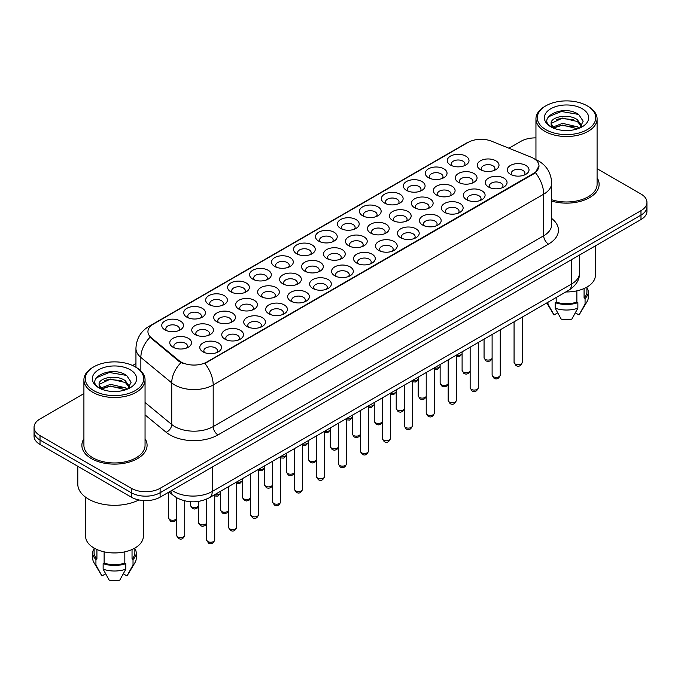 <?xml version="1.0" encoding="UTF-8"?>
<svg xmlns="http://www.w3.org/2000/svg" width="681" height="681" viewBox="0 0 681 681"><rect width="100%" height="100%" fill="white"/><g stroke="black" fill="none" stroke-linecap="round" stroke-linejoin="round"><path stroke-width="1.02" d="M252.779 279.142L252.779 279.142A10.87 6.274 180 0 1 252.779 270.272A10.87 6.274 180 0 1 268.152 270.272A10.87 6.274 180 0 1 268.152 279.142A10.87 6.274 180 0 1 252.779 279.142M266.373 279.976A6.793 3.924 0 0 0 267.258 278.035A6.793 3.924 0 0 0 265.275 275.26A6.793 3.924 0 0 0 257.869 274.409A6.793 3.924 0 0 0 253.672 278.035A6.793 3.924 0 0 0 254.566 279.976M230.816 291.826L230.816 291.826A10.87 6.274 180 0 1 230.816 282.947A10.87 6.274 180 0 1 246.19 282.947A10.87 6.274 180 0 1 246.19 291.826A10.87 6.274 180 0 1 230.816 291.826M244.411 292.66A6.793 3.924 0 0 0 245.296 290.719A6.793 3.924 0 0 0 243.313 287.944A6.793 3.924 0 0 0 235.907 287.093A6.793 3.924 0 0 0 231.71 290.719A6.793 3.924 0 0 0 232.604 292.66M208.854 304.509L208.854 304.509A10.87 6.274 180 0 1 208.854 295.631A10.87 6.274 180 0 1 224.228 295.631A10.87 6.274 180 0 1 224.228 304.509A10.87 6.274 180 0 1 208.854 304.509M222.449 305.335A6.793 3.924 0 0 0 223.334 303.394A6.793 3.924 0 0 0 221.342 300.619A6.793 3.924 0 0 0 213.945 299.776A6.793 3.924 0 0 0 209.748 303.394A6.793 3.924 0 0 0 210.642 305.335M274.741 266.467L274.741 266.467A10.87 6.274 180 0 1 274.741 257.588A10.87 6.274 180 0 1 290.115 257.588A10.87 6.274 180 0 1 290.115 266.467A10.87 6.274 180 0 1 274.741 266.467M288.335 267.301A6.793 3.924 0 0 0 289.221 265.352A6.793 3.924 0 0 0 287.237 262.585A6.793 3.924 0 0 0 279.831 261.734A6.793 3.924 0 0 0 275.635 265.352A6.793 3.924 0 0 0 276.529 267.301M296.712 253.783L296.712 253.783A10.87 6.274 180 0 1 296.712 244.913A10.87 6.274 180 0 1 312.077 244.913A10.87 6.274 180 0 1 312.077 253.783A10.87 6.274 180 0 1 296.712 253.783M310.298 254.617A6.793 3.924 0 0 0 311.191 252.677A6.793 3.924 0 0 0 309.2 249.901A6.793 3.924 0 0 0 301.794 249.05A6.793 3.924 0 0 0 297.597 252.677A6.793 3.924 0 0 0 298.491 254.617M186.892 317.184L186.892 317.184A10.87 6.274 180 0 1 186.892 308.314A10.87 6.274 180 0 1 202.266 308.314A10.87 6.274 180 0 1 202.266 317.184A10.87 6.274 180 0 1 186.892 317.184M200.478 318.018A6.793 3.924 0 0 0 201.372 316.078A6.793 3.924 0 0 0 199.38 313.303A6.793 3.924 0 0 0 191.982 312.451A6.793 3.924 0 0 0 187.786 316.078A6.793 3.924 0 0 0 188.671 318.018M318.674 241.108L318.674 241.108A10.87 6.274 180 0 1 318.674 232.23A10.87 6.274 180 0 1 334.048 232.23A10.87 6.274 180 0 1 334.048 241.108A10.87 6.274 180 0 1 318.674 241.108M332.26 241.934A6.793 3.924 0 0 0 333.154 239.993A6.793 3.924 0 0 0 331.162 237.218A6.793 3.924 0 0 0 323.756 236.375A6.793 3.924 0 0 0 319.568 239.993A6.793 3.924 0 0 0 320.453 241.934M340.636 228.424L340.636 228.424A10.87 6.274 180 0 1 340.636 219.546A10.87 6.274 180 0 1 356.01 219.546A10.87 6.274 180 0 1 356.01 228.424A10.87 6.274 180 0 1 340.636 228.424M354.222 229.259A6.793 3.924 0 0 0 355.116 227.318A6.793 3.924 0 0 0 353.124 224.543A6.793 3.924 0 0 0 345.718 223.691A6.793 3.924 0 0 0 341.53 227.318A6.793 3.924 0 0 0 342.415 229.259M362.598 215.741L362.598 215.741A10.87 6.274 180 0 1 362.598 206.871A10.87 6.274 180 0 1 377.972 206.871A10.87 6.274 180 0 1 377.972 215.741A10.87 6.274 180 0 1 362.598 215.741M376.184 216.575A6.793 3.924 0 0 0 377.078 214.634A6.793 3.924 0 0 0 375.086 211.859A6.793 3.924 0 0 0 367.68 211.008A6.793 3.924 0 0 0 363.492 214.634A6.793 3.924 0 0 0 364.378 216.575M384.561 203.066L384.561 203.066A10.87 6.274 180 0 1 384.561 194.187A10.87 6.274 180 0 1 399.934 194.187A10.87 6.274 180 0 1 399.934 203.066A10.87 6.274 180 0 1 384.561 203.066M398.147 203.891A6.793 3.924 0 0 0 399.04 201.951A6.793 3.924 0 0 0 397.049 199.184A6.793 3.924 0 0 0 389.651 198.333A6.793 3.924 0 0 0 385.455 201.951A6.793 3.924 0 0 0 386.34 203.891M406.523 190.382L406.523 190.382A10.87 6.274 180 0 1 406.523 181.512A10.87 6.274 180 0 1 421.897 181.512A10.87 6.274 180 0 1 421.897 190.382A10.87 6.274 180 0 1 406.523 190.382M420.117 191.216A6.793 3.924 0 0 0 421.003 189.275A6.793 3.924 0 0 0 419.011 186.5A6.793 3.924 0 0 0 411.613 185.649A6.793 3.924 0 0 0 407.417 189.275A6.793 3.924 0 0 0 408.311 191.216M428.485 177.698L428.485 177.698A10.87 6.274 180 0 1 428.485 168.828A10.87 6.274 180 0 1 443.859 168.828A10.87 6.274 180 0 1 443.859 177.698A10.87 6.274 180 0 1 428.485 177.698M442.08 178.533A6.793 3.924 0 0 0 442.965 176.592A6.793 3.924 0 0 0 440.973 173.817A6.793 3.924 0 0 0 433.576 172.965A6.793 3.924 0 0 0 429.379 176.592A6.793 3.924 0 0 0 430.273 178.533M450.447 165.023L450.447 165.023A10.87 6.274 180 0 1 450.447 156.145A10.87 6.274 180 0 1 465.821 156.145A10.87 6.274 180 0 1 465.821 165.023A10.87 6.274 180 0 1 450.447 165.023M464.042 165.858A6.793 3.924 0 0 0 464.927 163.917A6.793 3.924 0 0 0 462.944 161.142A6.793 3.924 0 0 0 455.538 160.29A6.793 3.924 0 0 0 451.341 163.917A6.793 3.924 0 0 0 452.235 165.858M164.93 329.868L164.93 329.868A10.87 6.274 180 0 1 164.93 320.989A10.87 6.274 180 0 1 180.303 320.989A10.87 6.274 180 0 1 180.303 329.868A10.87 6.274 180 0 1 164.93 329.868M178.516 330.702A6.793 3.924 0 0 0 179.409 328.761A6.793 3.924 0 0 0 177.418 325.986A6.793 3.924 0 0 0 170.012 325.135A6.793 3.924 0 0 0 165.823 328.761A6.793 3.924 0 0 0 166.709 330.702M238.861 309.148L238.861 309.148A10.87 6.274 180 0 1 238.861 300.27A10.87 6.274 180 0 1 254.234 300.27A10.87 6.274 180 0 1 254.234 309.148A10.87 6.274 180 0 1 238.861 309.148M252.447 309.983A6.793 3.924 0 0 0 253.341 308.042A6.793 3.924 0 0 0 251.349 305.267A6.793 3.924 0 0 0 243.943 304.416A6.793 3.924 0 0 0 239.755 308.042A6.793 3.924 0 0 0 240.64 309.983M304.748 271.106L304.748 271.106A10.87 6.274 180 0 1 304.748 262.236A10.87 6.274 180 0 1 320.121 262.236A10.87 6.274 180 0 1 320.121 271.106A10.87 6.274 180 0 1 304.748 271.106M318.342 271.94A6.793 3.924 0 0 0 319.227 269.999A6.793 3.924 0 0 0 317.244 267.224A6.793 3.924 0 0 0 309.838 266.373A6.793 3.924 0 0 0 305.641 269.999A6.793 3.924 0 0 0 306.535 271.94M260.823 296.465L260.823 296.465A10.87 6.274 180 0 1 260.823 287.595A10.87 6.274 180 0 1 276.197 287.595A10.87 6.274 180 0 1 276.197 296.465A10.87 6.274 180 0 1 260.823 296.465M274.409 297.299A6.793 3.924 0 0 0 275.303 295.358A6.793 3.924 0 0 0 273.311 292.583A6.793 3.924 0 0 0 265.913 291.732A6.793 3.924 0 0 0 261.717 295.358A6.793 3.924 0 0 0 262.611 297.299M326.71 258.431L326.71 258.431A10.87 6.274 180 0 1 326.71 249.552A10.87 6.274 180 0 1 342.083 249.552A10.87 6.274 180 0 1 342.083 258.431A10.87 6.274 180 0 1 326.71 258.431M340.304 259.257A6.793 3.924 0 0 0 341.19 257.316A6.793 3.924 0 0 0 339.206 254.541A6.793 3.924 0 0 0 331.8 253.698A6.793 3.924 0 0 0 327.604 257.316A6.793 3.924 0 0 0 328.497 259.257M216.898 321.832L216.898 321.832A10.87 6.274 180 0 1 216.898 312.954A10.87 6.274 180 0 1 232.272 312.954A10.87 6.274 180 0 1 232.272 321.832A10.87 6.274 180 0 1 216.898 321.832M230.484 322.658A6.793 3.924 0 0 0 231.378 320.717A6.793 3.924 0 0 0 229.386 317.95A6.793 3.924 0 0 0 221.98 317.099A6.793 3.924 0 0 0 217.792 320.717A6.793 3.924 0 0 0 218.678 322.658M194.936 334.507L194.936 334.507A10.87 6.274 180 0 1 194.936 325.637A10.87 6.274 180 0 1 210.31 325.637A10.87 6.274 180 0 1 210.31 334.507A10.87 6.274 180 0 1 194.936 334.507M208.522 335.341A6.793 3.924 0 0 0 209.416 333.401A6.793 3.924 0 0 0 207.424 330.625A6.793 3.924 0 0 0 200.018 329.774A6.793 3.924 0 0 0 195.83 333.401A6.793 3.924 0 0 0 196.715 335.341M282.785 283.79L282.785 283.79A10.87 6.274 180 0 1 282.785 274.911A10.87 6.274 180 0 1 298.159 274.911A10.87 6.274 180 0 1 298.159 283.79A10.87 6.274 180 0 1 282.785 283.79M296.38 284.624A6.793 3.924 0 0 0 297.265 282.675A6.793 3.924 0 0 0 295.273 279.908A6.793 3.924 0 0 0 287.876 279.057A6.793 3.924 0 0 0 283.679 282.675A6.793 3.924 0 0 0 284.573 284.624M348.672 245.747L348.672 245.747A10.87 6.274 180 0 1 348.672 236.869A10.87 6.274 180 0 1 364.046 236.869A10.87 6.274 180 0 1 364.046 245.747A10.87 6.274 180 0 1 348.672 245.747M362.266 246.582A6.793 3.924 0 0 0 363.152 244.641A6.793 3.924 0 0 0 361.168 241.866A6.793 3.924 0 0 0 353.762 241.014A6.793 3.924 0 0 0 349.566 244.641A6.793 3.924 0 0 0 350.46 246.582M370.643 233.064L370.643 233.064A10.87 6.274 180 0 1 370.643 224.194A10.87 6.274 180 0 1 386.008 224.194A10.87 6.274 180 0 1 386.008 233.064A10.87 6.274 180 0 1 370.643 233.064M384.229 233.898A6.793 3.924 0 0 0 385.123 231.957A6.793 3.924 0 0 0 383.131 229.182A6.793 3.924 0 0 0 375.725 228.331A6.793 3.924 0 0 0 371.528 231.957A6.793 3.924 0 0 0 372.422 233.898M392.605 220.389L392.605 220.389A10.87 6.274 180 0 1 392.605 211.51A10.87 6.274 180 0 1 407.979 211.51A10.87 6.274 180 0 1 407.979 220.389A10.87 6.274 180 0 1 392.605 220.389M406.191 221.214A6.793 3.924 0 0 0 407.085 219.273A6.793 3.924 0 0 0 405.093 216.507A6.793 3.924 0 0 0 397.687 215.656A6.793 3.924 0 0 0 393.499 219.273A6.793 3.924 0 0 0 394.384 221.214M414.567 207.705L414.567 207.705A10.87 6.274 180 0 1 414.567 198.835A10.87 6.274 180 0 1 429.941 198.835A10.87 6.274 180 0 1 429.941 207.705A10.87 6.274 180 0 1 414.567 207.705M428.153 208.539A6.793 3.924 0 0 0 429.047 206.598A6.793 3.924 0 0 0 427.055 203.823A6.793 3.924 0 0 0 419.649 202.972A6.793 3.924 0 0 0 415.461 206.598A6.793 3.924 0 0 0 416.346 208.539M436.53 195.03L436.53 195.03A10.87 6.274 180 0 1 436.53 186.151A10.87 6.274 180 0 1 451.903 186.151A10.87 6.274 180 0 1 451.903 195.03A10.87 6.274 180 0 1 436.53 195.03M450.115 195.856A6.793 3.924 0 0 0 451.009 193.915A6.793 3.924 0 0 0 449.017 191.14A6.793 3.924 0 0 0 441.611 190.297A6.793 3.924 0 0 0 437.423 193.915A6.793 3.924 0 0 0 438.309 195.856M458.492 182.346L458.492 182.346A10.87 6.274 180 0 1 458.492 173.468A10.87 6.274 180 0 1 473.865 173.468A10.87 6.274 180 0 1 473.865 182.346A10.87 6.274 180 0 1 458.492 182.346M472.078 183.18A6.793 3.924 0 0 0 472.972 181.24A6.793 3.924 0 0 0 470.98 178.465A6.793 3.924 0 0 0 463.582 177.613A6.793 3.924 0 0 0 459.386 181.24A6.793 3.924 0 0 0 460.271 183.18M480.454 169.663L480.454 169.663A10.87 6.274 180 0 1 480.454 160.793A10.87 6.274 180 0 1 495.828 160.793A10.87 6.274 180 0 1 495.828 169.663A10.87 6.274 180 0 1 480.454 169.663M494.048 170.497A6.793 3.924 0 0 0 494.934 168.556A6.793 3.924 0 0 0 492.942 165.781A6.793 3.924 0 0 0 485.544 164.93A6.793 3.924 0 0 0 481.348 168.556A6.793 3.924 0 0 0 482.242 170.497M172.974 347.191L172.974 347.191A10.87 6.274 180 0 1 172.974 338.312A10.87 6.274 180 0 1 188.339 338.312A10.87 6.274 180 0 1 188.339 347.191A10.87 6.274 180 0 1 172.974 347.191M186.56 348.025A6.793 3.924 0 0 0 187.454 346.084A6.793 3.924 0 0 0 185.462 343.309A6.793 3.924 0 0 0 178.056 342.458A6.793 3.924 0 0 0 173.859 346.084A6.793 3.924 0 0 0 174.753 348.025M224.943 339.155L224.943 339.155A10.87 6.274 180 0 1 224.943 330.276A10.87 6.274 180 0 1 240.308 330.276A10.87 6.274 180 0 1 240.308 339.155A10.87 6.274 180 0 1 224.943 339.155M238.529 339.981A6.793 3.924 0 0 0 239.423 338.04A6.793 3.924 0 0 0 237.431 335.273A6.793 3.924 0 0 0 230.025 334.422A6.793 3.924 0 0 0 225.828 338.04A6.793 3.924 0 0 0 226.722 339.981M246.905 326.471L246.905 326.471A10.87 6.274 180 0 1 246.905 317.593A10.87 6.274 180 0 1 262.27 317.593A10.87 6.274 180 0 1 262.27 326.471A10.87 6.274 180 0 1 246.905 326.471M260.491 327.306A6.793 3.924 0 0 0 261.385 325.365A6.793 3.924 0 0 0 259.393 322.59A6.793 3.924 0 0 0 251.987 321.738A6.793 3.924 0 0 0 247.79 325.365A6.793 3.924 0 0 0 248.684 327.306M268.867 313.788L268.867 313.788A10.87 6.274 180 0 1 268.867 304.918A10.87 6.274 180 0 1 284.241 304.918A10.87 6.274 180 0 1 284.241 313.788A10.87 6.274 180 0 1 268.867 313.788M282.453 314.622A6.793 3.924 0 0 0 283.347 312.681A6.793 3.924 0 0 0 281.355 309.906A6.793 3.924 0 0 0 273.949 309.055A6.793 3.924 0 0 0 269.761 312.681A6.793 3.924 0 0 0 270.646 314.622M290.83 301.113L290.83 301.113A10.87 6.274 180 0 1 290.83 292.234A10.87 6.274 180 0 1 306.203 292.234A10.87 6.274 180 0 1 306.203 301.113A10.87 6.274 180 0 1 290.83 301.113M304.416 301.947A6.793 3.924 0 0 0 305.309 300.006A6.793 3.924 0 0 0 303.317 297.231A6.793 3.924 0 0 0 295.912 296.38A6.793 3.924 0 0 0 291.723 300.006A6.793 3.924 0 0 0 292.609 301.947M312.792 288.429L312.792 288.429A10.87 6.274 180 0 1 312.792 279.559A10.87 6.274 180 0 1 328.165 279.559A10.87 6.274 180 0 1 328.165 288.429A10.87 6.274 180 0 1 312.792 288.429M326.378 289.263A6.793 3.924 0 0 0 327.272 287.322A6.793 3.924 0 0 0 325.28 284.547A6.793 3.924 0 0 0 317.874 283.696A6.793 3.924 0 0 0 313.686 287.322A6.793 3.924 0 0 0 314.571 289.263M334.754 275.754L334.754 275.754A10.87 6.274 180 0 1 334.754 266.875A10.87 6.274 180 0 1 350.128 266.875A10.87 6.274 180 0 1 350.128 275.754A10.87 6.274 180 0 1 334.754 275.754M348.34 276.58A6.793 3.924 0 0 0 349.234 274.639A6.793 3.924 0 0 0 347.242 271.864A6.793 3.924 0 0 0 339.845 271.021A6.793 3.924 0 0 0 335.648 274.639A6.793 3.924 0 0 0 336.542 276.58M356.716 263.07L356.716 263.07A10.87 6.274 180 0 1 356.716 254.192A10.87 6.274 180 0 1 372.09 254.192A10.87 6.274 180 0 1 372.09 263.07A10.87 6.274 180 0 1 356.716 263.07M370.311 263.905A6.793 3.924 0 0 0 371.196 261.964A6.793 3.924 0 0 0 369.204 259.189A6.793 3.924 0 0 0 361.807 258.337A6.793 3.924 0 0 0 357.61 261.964A6.793 3.924 0 0 0 358.504 263.905M378.679 250.387L378.679 250.387A10.87 6.274 180 0 1 378.679 241.517A10.87 6.274 180 0 1 394.052 241.517A10.87 6.274 180 0 1 394.052 250.387A10.87 6.274 180 0 1 378.679 250.387M392.273 251.221A6.793 3.924 0 0 0 393.158 249.28A6.793 3.924 0 0 0 391.175 246.505A6.793 3.924 0 0 0 383.769 245.654A6.793 3.924 0 0 0 379.572 249.28A6.793 3.924 0 0 0 380.466 251.221M400.641 237.712L400.641 237.712A10.87 6.274 180 0 1 400.641 228.833A10.87 6.274 180 0 1 416.014 228.833A10.87 6.274 180 0 1 416.014 237.712A10.87 6.274 180 0 1 400.641 237.712M414.235 238.546A6.793 3.924 0 0 0 415.121 236.596A6.793 3.924 0 0 0 413.137 233.83A6.793 3.924 0 0 0 405.731 232.979A6.793 3.924 0 0 0 401.535 236.596A6.793 3.924 0 0 0 402.428 238.546M422.612 225.028A10.87 6.274 180 0 1 422.603 225.028A10.87 6.274 180 0 1 422.612 216.158A10.87 6.274 180 0 1 437.977 216.158A10.87 6.274 180 0 1 437.977 225.028A10.87 6.274 180 0 1 422.612 225.028M436.198 225.862A6.793 3.924 0 0 0 437.091 223.921A6.793 3.924 0 0 0 435.099 221.146A6.793 3.924 0 0 0 427.694 220.295A6.793 3.924 0 0 0 423.497 223.921A6.793 3.924 0 0 0 424.391 225.862M444.574 212.353L444.574 212.353A10.87 6.274 180 0 1 444.574 203.474A10.87 6.274 180 0 1 459.939 203.474A10.87 6.274 180 0 1 459.939 212.353A10.87 6.274 180 0 1 444.574 212.353M458.16 213.179A6.793 3.924 0 0 0 459.054 211.238A6.793 3.924 0 0 0 457.062 208.463A6.793 3.924 0 0 0 449.656 207.62A6.793 3.924 0 0 0 445.459 211.238A6.793 3.924 0 0 0 446.353 213.179M466.536 199.669L466.536 199.669A10.87 6.274 180 0 1 466.536 190.791A10.87 6.274 180 0 1 481.91 190.791A10.87 6.274 180 0 1 481.91 199.669A10.87 6.274 180 0 1 466.536 199.669M480.122 200.503A6.793 3.924 0 0 0 481.016 198.563A6.793 3.924 0 0 0 479.024 195.787A6.793 3.924 0 0 0 471.618 194.936A6.793 3.924 0 0 0 467.43 198.563A6.793 3.924 0 0 0 468.315 200.503M488.498 186.986L488.498 186.986A10.87 6.274 180 0 1 488.498 178.116A10.87 6.274 180 0 1 503.872 178.116A10.87 6.274 180 0 1 503.872 186.986A10.87 6.274 180 0 1 488.498 186.986M502.084 187.82A6.793 3.924 0 0 0 502.978 185.879A6.793 3.924 0 0 0 500.986 183.104A6.793 3.924 0 0 0 493.58 182.253A6.793 3.924 0 0 0 489.392 185.879A6.793 3.924 0 0 0 490.277 187.82M510.461 174.31L510.461 174.31A10.87 6.274 180 0 1 510.461 165.432A10.87 6.274 180 0 1 525.834 165.432A10.87 6.274 180 0 1 525.834 174.31A10.87 6.274 180 0 1 510.461 174.31M524.047 175.136A6.793 3.924 0 0 0 524.94 173.195A6.793 3.924 0 0 0 522.948 170.429A6.793 3.924 0 0 0 515.543 169.578A6.793 3.924 0 0 0 511.354 173.195A6.793 3.924 0 0 0 512.24 175.136M202.972 351.83L202.972 351.83A10.87 6.274 180 0 1 202.972 342.96A10.87 6.274 180 0 1 218.346 342.96A10.87 6.274 180 0 1 218.346 351.83A10.87 6.274 180 0 1 202.972 351.83M216.567 352.664A6.793 3.924 0 0 0 217.452 350.724A6.793 3.924 0 0 0 215.468 347.948A6.793 3.924 0 0 0 208.063 347.097A6.793 3.924 0 0 0 203.866 350.724A6.793 3.924 0 0 0 204.76 352.664M531.163 157.2A18.344 10.59 180 0 1 533.615 158.392A18.344 10.59 180 0 1 538.986 165.875A18.344 10.59 180 0 1 533.615 173.366L206.956 361.96A18.344 10.59 180 0 1 178.958 360.547L151.259 337.708A18.344 10.59 180 0 1 147.939 331.638A18.344 10.59 180 0 1 153.319 324.147L468.119 142.397A18.344 10.59 180 0 1 491.605 141.214L531.163 157.2M83.908 438.751A32.611 18.83 0 0 0 81.873 445.306A32.611 18.83 0 0 0 91.424 458.619A32.611 18.83 0 0 0 126.955 462.697A32.611 18.83 0 0 0 147.087 445.306A32.611 18.83 0 0 0 145.053 438.751A32.611 18.83 0 0 1 147.087 445.306A32.611 18.83 0 0 1 126.955 462.697A32.611 18.83 0 0 1 91.424 458.619A32.611 18.83 0 0 1 81.873 445.306A32.611 18.83 0 0 1 83.908 438.751M538.986 165.875L535.394 172.616L533.615 173.91L204.887 363.433A23.775 13.731 60 0 1 213.196 384.978A27.172 15.689 180 0 1 174.77 384.978A27.172 15.689 180 0 1 171.723 382.884L140.856 357.44A27.172 15.689 180 0 1 135.945 348.442L135.945 367.28M83.908 393.618L40.017 418.96A20.379 11.764 0 0 0 34.05 427.276L34.05 436.155A20.379 11.764 0 0 0 40.017 444.472L131.288 497.173L131.288 492.729A20.379 11.764 0 0 0 160.112 492.729L640.983 215.111A20.379 11.764 0 0 0 646.95 206.786A20.379 11.764 0 0 1 640.983 215.111L160.112 492.729A20.379 11.764 0 0 1 131.288 492.729L40.017 440.037L131.288 492.729L131.288 488.294A20.379 11.764 0 0 0 160.112 488.294L640.983 210.667A20.379 11.764 0 0 0 646.95 202.351A20.379 11.764 0 0 0 640.983 194.025L597.092 168.692M34.05 431.711A20.379 11.764 0 0 0 40.017 440.037A20.379 11.764 0 0 1 34.05 431.711M183.078 363.433L178.958 361.347L150.024 337.265A23.775 15.901 129.5 0 0 140.856 357.44L140.856 370.932M551.661 201.082A32.611 18.83 0 0 0 599.127 184.321A32.611 18.83 0 0 0 597.092 177.767A32.611 18.83 0 0 1 599.127 184.321A32.611 18.83 0 0 1 551.661 201.082M535.947 137.894A20.379 11.764 0 0 0 520.888 141.333L508.954 148.22M135.945 363.577L132.591 365.51M34.05 427.276A20.379 11.764 0 0 0 40.017 435.602L131.288 488.294M131.288 497.173A20.379 11.764 0 0 0 160.112 497.173L640.983 219.546A20.379 11.764 0 0 0 646.95 211.221L646.95 202.351M545.864 129.679A29.215 16.863 0 0 0 587.175 129.679A29.215 16.863 0 0 0 587.175 105.827L588.137 106.389A30.568 17.646 0 0 1 597.092 118.869A30.568 17.646 0 0 1 578.22 135.17A30.568 17.646 0 0 1 544.902 131.348A30.568 17.646 0 0 1 535.947 118.869A30.568 17.646 0 0 1 544.902 106.389L545.864 105.827A29.215 16.863 0 0 0 545.864 129.679M551.661 199.746A30.568 17.646 0 0 0 597.092 184.321L597.092 118.869M565.792 291.953A28.874 16.667 0 0 0 595.39 275.294L595.39 245.867M562.812 130.369L567.988 130.514M552.657 127.117L562.549 123.338L577.377 126.811L579.173 128.249M553.568 128.062L562.549 125.1L577.701 128.794M551.167 123.397L553.704 128.19M551.193 123.865C549.541 117.03 568.286 112.969 577.377 119.762L581.795 125.857M551.261 124.291L551.687 123.15L562.549 118.06L577.377 121.524L581.446 126.317M579.701 128.037L583.174 121.218L578.782 114.604C563.238 103.435 535.624 118.154 551.567 127.185L552.359 127.67M582.187 108.713A22.15 12.786 0 0 0 550.861 108.713A22.15 12.786 0 0 0 550.861 126.802A22.15 12.786 0 0 0 582.187 126.802A22.15 12.786 0 0 0 582.187 108.713M584.077 288.523L584.077 297.912A20.379 11.764 0 0 0 586.903 291.936L586.903 287.101M546.783 302.934L553.679 314.46A13.586 7.849 0 0 0 554.011 314.962L557.696 312.834M575.343 312.834L579.029 314.962A13.586 7.849 0 0 0 579.361 314.46L587.073 301.581A21.741 12.547 0 0 0 588.265 297.478L588.265 291.936A21.741 12.547 0 0 0 586.903 287.569M554.011 314.962L547.975 304.032L547.975 302.245M546.886 302.875A21.741 12.547 0 0 0 547.975 304.032M584.077 297.912L585.064 298.482L585.064 304.032A21.741 12.547 0 0 0 587.073 301.581M585.064 304.032L579.029 314.962M585.064 298.482A21.741 12.547 0 0 0 588.265 291.936M554.045 128.641C551.721 127.27 550.784 125.772 551.227 124.121M556.173 297.512L556.173 302.066A20.379 11.764 0 0 0 576.875 302.066L576.875 290.855M588.137 106.389L587.175 105.827A29.215 16.863 0 0 0 545.864 105.827M556.173 302.066L555.177 302.645L555.177 308.187L561.221 319.125A13.586 7.849 0 0 0 571.827 319.125L577.863 308.187L577.863 302.645L576.875 302.066M555.177 308.187A21.741 12.547 0 0 0 577.863 308.187M555.177 302.645A21.741 12.547 0 0 0 577.863 302.645M548.333 116.826L561.34 111.488L578.484 114.408M556.454 119.422L561.34 118.537L573.581 119.584M556.454 126.47L561.34 125.576L573.581 126.632M93.825 390.664A29.215 16.863 0 0 0 135.136 390.664A29.215 16.863 0 0 0 135.136 366.812L136.098 367.365A30.568 17.646 0 0 1 145.053 379.853A30.568 17.646 0 0 1 126.181 396.155A30.568 17.646 0 0 1 92.863 392.333A30.568 17.646 0 0 1 83.908 379.853A30.568 17.646 0 0 1 92.863 367.365L93.825 366.812A29.215 16.863 0 0 0 93.825 390.664M83.908 379.853L83.908 445.306A30.568 17.646 0 0 0 92.863 457.785A30.568 17.646 0 0 0 126.181 461.616A30.568 17.646 0 0 0 145.053 445.306L145.053 379.853M77.796 466.281L77.796 484.131A36.689 21.179 0 0 0 88.539 499.113A36.689 21.179 0 0 0 138.898 499.939M85.61 497.198L85.61 536.279A28.874 16.667 0 0 0 94.063 548.06A28.874 16.667 0 0 0 125.525 551.678A28.874 16.667 0 0 0 143.35 536.279L143.35 500.535M110.773 391.345L115.949 391.498M100.609 388.102L110.501 384.322L125.338 387.795L127.134 389.234M101.52 389.047L110.501 386.084L125.662 389.779M99.12 384.382L101.665 389.174M99.154 384.85C97.494 378.015 116.238 373.954 125.338 380.747L129.748 386.842M99.222 385.276L99.647 384.135L110.501 379.045L125.338 382.509L129.399 387.302M127.662 389.021L131.127 382.203L126.743 375.589C111.199 364.42 83.576 379.138 99.528 388.17L100.32 388.647M130.139 369.698A22.15 12.786 0 0 0 98.813 369.698A22.15 12.786 0 0 0 98.813 387.787A22.15 12.786 0 0 0 130.139 387.787A22.15 12.786 0 0 0 130.139 369.698M94.097 548.086L94.097 552.921A20.379 11.764 0 0 0 96.923 558.897L96.923 549.507M132.037 549.507L132.037 558.897A20.379 11.764 0 0 0 134.864 552.921L134.864 548.086M94.097 548.554A21.741 12.547 0 0 0 92.735 552.921L92.735 558.463A21.741 12.547 0 0 0 93.927 562.557L101.639 575.445A13.586 7.849 0 0 0 101.971 575.947L105.657 573.819M123.304 573.819L126.989 575.947A13.586 7.849 0 0 0 127.321 575.445L135.025 562.557A21.741 12.547 0 0 0 136.217 558.463L136.217 552.921A21.741 12.547 0 0 0 134.864 548.554M101.971 575.947L95.936 565.009L95.936 559.467L96.923 558.897M93.927 562.557A21.741 12.547 0 0 0 95.936 565.009M132.037 558.897L133.025 559.467L133.025 565.009A21.741 12.547 0 0 0 135.025 562.557M133.025 565.009L126.989 575.947M92.735 552.921A21.741 12.547 0 0 0 95.936 559.467M133.025 559.467A21.741 12.547 0 0 0 136.217 552.921M101.997 389.626C99.681 388.255 98.745 386.757 99.188 385.105M104.125 551.84L104.125 563.051A20.379 11.764 0 0 0 124.827 563.051L124.827 551.84M136.098 367.365L135.136 366.812A29.215 16.863 0 0 0 93.825 366.812M104.125 563.051L103.137 563.63L103.137 569.171L109.173 580.11A13.586 7.849 0 0 0 119.779 580.11L125.823 569.171L125.823 563.63L124.827 563.051M103.137 569.171A21.741 12.547 0 0 0 125.823 569.171M103.137 563.63A21.741 12.547 0 0 0 125.823 563.63M96.285 377.81L109.292 372.473L126.436 375.393M104.414 380.407L109.292 379.521L121.533 380.568M104.414 387.446L109.292 386.561L121.533 387.617M206.956 361.96L206.956 362.505M178.958 360.547L178.958 361.347M151.259 337.708L151.259 338.517M533.615 173.366L533.615 173.91M551.661 218.456A33.965 19.613 180 0 1 548.503 244.087L218.005 434.904A6.793 3.924 60 0 1 213.196 426.587L543.702 235.771A27.172 15.689 0 0 0 551.661 224.679L551.661 183.07A27.172 15.689 180 0 1 543.702 194.17A23.775 13.731 -120 0 0 535.394 172.616M218.005 434.904A33.965 19.613 180 0 1 169.961 434.904A33.965 19.613 180 0 1 166.155 432.282L145.053 414.882M180.984 362.607A23.775 15.901 129.5 0 0 171.723 382.884L171.723 424.493A27.172 15.689 0 0 0 174.77 426.587A27.172 15.689 0 0 0 213.196 426.587L213.196 384.978L543.702 194.17L543.702 235.771A6.793 3.924 60 0 0 548.503 244.087M551.661 183.07C551.201 173.297 546.911 165.977 538.782 161.091L535.351 159.422A23.775 11.134 112 0 0 535.028 159.303M151.293 325.535A23.775 13.731 -120 0 0 148.833 326.463C140.703 331.341 136.404 338.67 135.945 348.442M148.833 326.463L466.119 143.274A23.775 13.731 60 0 1 467.924 142.508M160.112 488.294L160.112 497.173M640.983 210.667L640.983 219.546M40.017 435.602L40.017 444.472M145.053 402.497L171.723 424.493A6.793 4.546 -50.5 0 1 166.155 432.282M171.978 490.32A27.172 15.689 0 0 0 173.808 491.486A27.172 15.689 0 0 0 212.234 491.486L571.563 284.028A27.172 15.689 0 0 0 579.522 272.936C579.727 279.678 576.135 285.45 568.754 290.251L209.425 497.7A13.586 7.849 60 0 0 212.234 491.486L212.234 467.081M571.563 259.623L571.563 284.028A13.586 7.849 60 0 1 568.754 290.251M170.88 490.958A13.586 9.091 129.5 0 0 173.246 495.376L169.118 491.971M214.736 539.88C213.391 543.54 211.314 544.613 208.48 543.097L206.581 539.88A4.077 2.349 0 0 0 207.782 541.54A4.077 2.349 0 0 0 212.225 542.05A4.077 2.349 0 0 0 214.736 539.88L214.736 494.636M177.775 536.9A4.077 2.349 0 0 0 182.219 537.411A4.077 2.349 0 0 0 184.73 535.232C183.393 538.901 181.308 539.973 178.482 538.45L176.583 535.232A4.077 2.349 0 0 0 177.775 536.9M176.583 518.803L175.026 520.982L172.625 521.697L170.437 521.127L168.539 517.909A4.077 2.349 0 0 0 169.731 519.577A4.077 2.349 0 0 0 173.723 520.173A4.077 2.349 0 0 0 176.583 518.454M236.699 527.196C235.362 530.865 233.277 531.938 230.442 530.414L228.552 527.196A4.077 2.349 0 0 0 229.744 528.865A4.077 2.349 0 0 0 234.187 529.367A4.077 2.349 0 0 0 236.699 527.196L236.699 481.952M258.661 514.513C257.324 518.181 255.239 519.254 252.413 517.739L250.514 514.513A4.077 2.349 0 0 0 251.706 516.181A4.077 2.349 0 0 0 256.15 516.692A4.077 2.349 0 0 0 258.661 514.513L258.661 469.277A4.077 2.349 0 0 0 264.432 467.736M280.632 501.837C279.287 505.498 277.201 506.579 274.375 505.055L272.477 501.837A4.077 2.349 0 0 0 273.668 503.497A4.077 2.349 0 0 0 278.112 504.008A4.077 2.349 0 0 0 280.632 501.837L280.632 456.593A4.077 2.349 0 0 0 286.395 455.053M302.594 489.154C301.249 492.823 299.163 493.895 296.337 492.372L294.439 489.154A4.077 2.349 0 0 0 295.631 490.822A4.077 2.349 0 0 0 300.074 491.333A4.077 2.349 0 0 0 302.594 489.154L302.594 443.918A4.077 2.349 0 0 0 308.357 442.378M206.581 523.442L205.032 525.63L202.632 526.345L200.444 525.775L198.546 522.557A4.077 2.349 0 0 0 199.737 524.217A4.077 2.349 0 0 0 203.73 524.821A4.077 2.349 0 0 0 206.581 523.102M228.552 510.767L226.994 512.946L224.594 513.661L222.406 513.091L220.508 509.873A4.077 2.349 0 0 0 221.7 511.542A4.077 2.349 0 0 0 225.692 512.138A4.077 2.349 0 0 0 228.552 510.418M250.514 498.083L248.957 500.263L246.556 500.986L244.368 500.416L242.47 497.19A4.077 2.349 0 0 0 243.662 498.858A4.077 2.349 0 0 0 247.654 499.454A4.077 2.349 0 0 0 250.514 497.734M272.477 485.4L270.919 487.587L268.518 488.303L266.331 487.732L264.432 484.514A4.077 2.349 0 0 0 265.624 486.174A4.077 2.349 0 0 0 269.616 486.779A4.077 2.349 0 0 0 272.477 485.059M198.546 506.119L196.988 508.307L194.587 509.022L192.4 508.452L190.501 505.234A4.077 2.349 0 0 0 191.693 506.894A4.077 2.349 0 0 0 195.685 507.498A4.077 2.349 0 0 0 198.546 505.779M214.736 494.661A4.077 2.349 0 0 0 220.508 493.095M236.699 481.978A4.077 2.349 0 0 0 242.47 480.411M324.556 476.479C323.211 480.139 321.126 481.212 318.299 479.696L316.401 476.479A4.077 2.349 0 0 0 317.593 478.139A4.077 2.349 0 0 0 322.036 478.649A4.077 2.349 0 0 0 324.556 476.479L324.556 431.235A4.077 2.349 0 0 0 330.319 429.694M346.518 463.795C345.173 467.464 343.088 468.537 340.262 467.013L338.363 463.795A4.077 2.349 0 0 0 339.555 465.455A4.077 2.349 0 0 0 343.999 465.966A4.077 2.349 0 0 0 346.518 463.795L346.518 418.551A4.077 2.349 0 0 0 352.29 417.01M368.481 451.111C367.136 454.78 365.05 455.853 362.224 454.338L360.326 451.111A4.077 2.349 0 0 0 361.526 452.78A4.077 2.349 0 0 0 365.961 453.291A4.077 2.349 0 0 0 368.481 451.111L368.481 405.876M390.443 438.436C389.098 442.097 387.012 443.169 384.186 441.654L382.288 438.436A4.077 2.349 0 0 0 383.488 440.096A4.077 2.349 0 0 0 387.923 440.607A4.077 2.349 0 0 0 390.443 438.436L390.443 393.192M294.439 472.725L292.881 474.904L290.481 475.619L288.293 475.049L286.395 471.831A4.077 2.349 0 0 0 287.586 473.499A4.077 2.349 0 0 0 291.587 474.095A4.077 2.349 0 0 0 294.439 472.376M316.401 460.041L314.852 462.229L312.443 462.944L310.255 462.373L308.357 459.156A4.077 2.349 0 0 0 309.557 460.816A4.077 2.349 0 0 0 313.549 461.42A4.077 2.349 0 0 0 316.401 459.701M338.363 447.357L336.814 449.545L334.414 450.26L332.217 449.69L330.319 446.472A4.077 2.349 0 0 0 331.519 448.132A4.077 2.349 0 0 0 335.512 448.736A4.077 2.349 0 0 0 338.363 447.017M360.326 434.682L358.776 436.862L356.376 437.577L354.18 437.015L352.29 433.788A4.077 2.349 0 0 0 353.482 435.457A4.077 2.349 0 0 0 357.474 436.053A4.077 2.349 0 0 0 360.326 434.333M412.405 425.753C411.06 429.422 408.983 430.494 406.148 428.97L404.25 425.753A4.077 2.349 0 0 0 405.45 427.421A4.077 2.349 0 0 0 409.894 427.932A4.077 2.349 0 0 0 412.405 425.753L412.405 380.509M434.367 413.078C433.031 416.738 430.945 417.811 428.111 416.295L426.221 413.078A4.077 2.349 0 0 0 427.413 414.738A4.077 2.349 0 0 0 431.856 415.248A4.077 2.349 0 0 0 434.367 413.078L434.367 367.834M456.33 400.394C454.993 404.063 452.908 405.135 450.081 403.612L448.183 400.394A4.077 2.349 0 0 0 449.375 402.054A4.077 2.349 0 0 0 453.818 402.565A4.077 2.349 0 0 0 456.33 400.394L456.33 355.15M478.292 387.71C476.955 391.379 474.87 392.452 472.044 390.928L470.145 387.71A4.077 2.349 0 0 0 471.337 389.379A4.077 2.349 0 0 0 475.781 389.89A4.077 2.349 0 0 0 478.292 387.71L478.292 342.475M500.263 375.035C498.918 378.696 496.832 379.768 494.006 378.253L492.108 375.035A4.077 2.349 0 0 0 493.299 376.695A4.077 2.349 0 0 0 497.743 377.206A4.077 2.349 0 0 0 500.263 375.035L500.263 329.791M522.225 362.352C520.88 366.02 518.794 367.093 515.968 365.569L514.07 362.352A4.077 2.349 0 0 0 515.262 364.02A4.077 2.349 0 0 0 519.705 364.531A4.077 2.349 0 0 0 522.225 362.352L522.225 317.108M382.288 421.999L380.739 424.186L378.338 424.901L376.15 424.331L374.252 421.113A4.077 2.349 0 0 0 375.444 422.773A4.077 2.349 0 0 0 379.436 423.378A4.077 2.349 0 0 0 382.288 421.658M404.25 409.324L402.701 411.503L400.3 412.218L398.113 411.647L396.214 408.43A4.077 2.349 0 0 0 397.406 410.098A4.077 2.349 0 0 0 401.398 410.694A4.077 2.349 0 0 0 404.25 408.975M426.221 396.64L424.663 398.828L422.263 399.543L420.075 398.972L418.177 395.755A4.077 2.349 0 0 0 419.368 397.415A4.077 2.349 0 0 0 423.361 398.019A4.077 2.349 0 0 0 426.221 396.299M448.183 383.956L446.625 386.144L444.225 386.859L442.037 386.289L440.139 383.071A4.077 2.349 0 0 0 441.331 384.731A4.077 2.349 0 0 0 445.323 385.335A4.077 2.349 0 0 0 448.183 383.616M470.145 371.281L468.588 373.46L466.187 374.175L463.999 373.605L462.101 370.387A4.077 2.349 0 0 0 463.293 372.056A4.077 2.349 0 0 0 467.285 372.652A4.077 2.349 0 0 0 470.145 370.932M492.108 358.598L490.55 360.785L488.149 361.5L485.962 360.93L484.063 357.712A4.077 2.349 0 0 0 485.255 359.372A4.077 2.349 0 0 0 489.256 359.977A4.077 2.349 0 0 0 492.108 358.257M368.481 405.902A4.077 2.349 0 0 0 374.252 404.335M390.443 393.218A4.077 2.349 0 0 0 396.214 391.652M412.405 380.534A4.077 2.349 0 0 0 418.177 378.976M434.367 367.859A4.077 2.349 0 0 0 440.139 366.293M456.33 355.176A4.077 2.349 0 0 0 462.101 353.609M466.119 143.274L470.477 141.248M209.425 497.7C198.486 503.199 187.556 503.199 176.617 497.7L173.246 495.376M579.522 272.936L579.522 255.026M206.581 539.88L206.581 499.13M184.73 535.232L184.73 500.867M176.583 535.232L176.583 497.683M168.539 517.909L168.539 492.303M228.552 527.196L228.552 486.66M250.514 514.513L250.514 473.985M272.477 501.837L272.477 461.301M294.439 489.154L294.439 448.617M198.546 522.557L198.546 501.403M220.508 509.873L220.508 491.307M242.47 497.19L242.47 478.624M535.947 159.669L535.947 118.869M264.432 484.514L264.432 465.94M190.501 505.234L190.501 501.735M220.508 493.436L217.86 496.143L214.736 495.964M242.47 480.76L239.831 483.459L236.699 483.28M264.432 468.077L261.793 470.784L258.661 470.597M316.401 476.479L316.401 435.942M338.363 463.795L338.363 423.259M360.326 451.111L360.326 410.583M382.288 438.436L382.288 397.9M286.395 471.831L286.395 453.265M308.357 459.156L308.357 440.581M330.319 446.472L330.319 427.906M352.29 433.788L352.29 415.223M286.395 455.402L283.756 458.1L280.632 457.921M308.357 442.718L305.718 445.417L302.594 445.238M330.319 430.034L327.68 432.741L324.556 432.563M404.25 425.753L404.25 385.216M426.221 413.078L426.221 372.541M448.183 400.394L448.183 359.857M470.145 387.71L470.145 347.182M492.108 375.035L492.108 334.499M514.07 362.352L514.07 321.815M374.252 421.113L374.252 402.539M396.214 408.43L396.214 389.864M418.177 395.755L418.177 377.18M440.139 383.071L440.139 364.505M462.101 370.387L462.101 351.822M484.063 357.712L484.063 339.138M352.29 417.359L349.642 420.058L346.518 419.879M374.252 404.676L371.605 407.383L368.481 407.195M396.214 392.001L393.567 394.699L390.443 394.52M418.177 379.317L415.529 382.015L412.405 381.837M440.139 366.633L437.5 369.34L434.367 369.162M462.101 353.958L459.462 356.657L456.33 356.478"/></g></svg>
